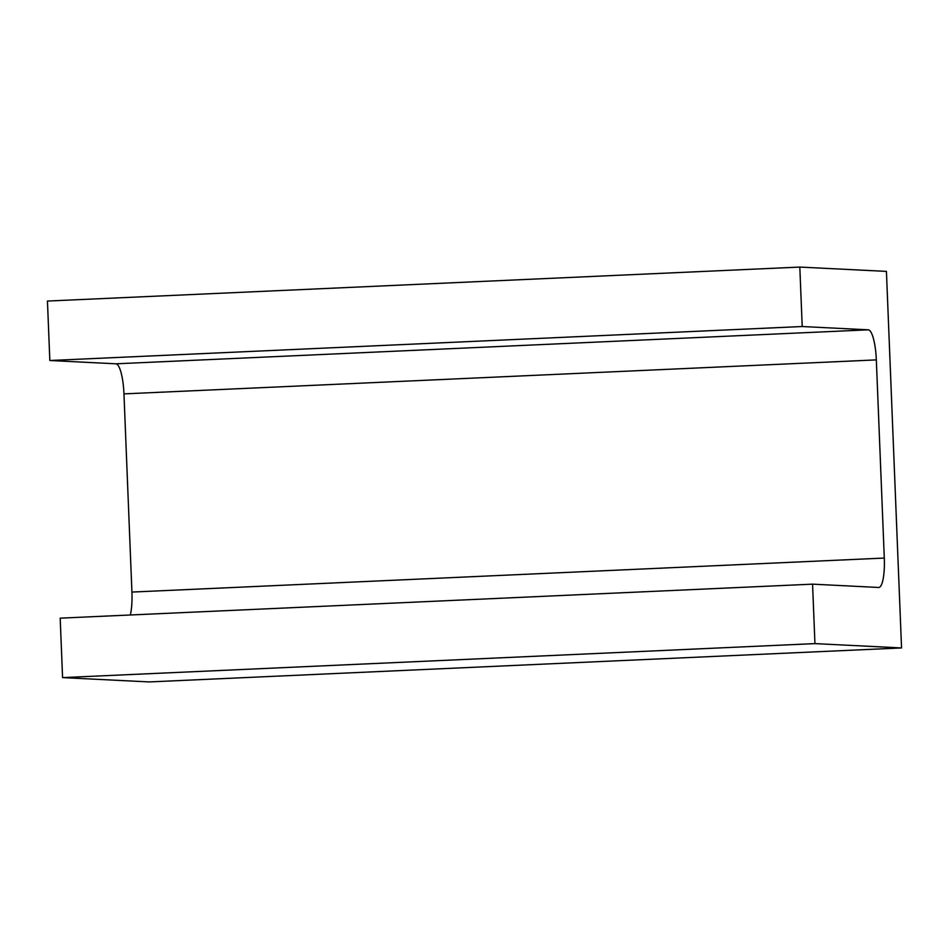 <?xml version="1.0" encoding="UTF-8"?>
<svg xmlns="http://www.w3.org/2000/svg" width="949" height="949" viewBox="0 0 949 949"><rect width="100%" height="100%" fill="white"/><g stroke="black" fill="none" stroke-linecap="round" stroke-linejoin="round"><path stroke-width="1.42" d="M814.942 643.612L901.55 647.942L149.183 681.928L62.575 677.61L814.942 643.612L812.558 584.157L878.655 587.467A29.763 6.821 -92.6 0 0 878.798 587.467A29.763 6.821 -92.6 0 0 884.29 558.071L876.33 359.896A29.763 6.821 -92.6 0 0 868.299 329.825L802.213 326.527L799.817 267.072L47.45 301.058L49.834 360.513L115.932 363.811A29.763 6.821 -92.6 0 1 123.963 393.882L131.923 592.069A29.763 6.821 -92.6 0 1 130.333 614.988M812.558 584.157L60.19 618.155L62.575 677.61M901.55 647.942L886.425 271.39L799.817 267.072M49.834 360.513L802.213 326.527M131.923 592.069L884.29 558.071M123.963 393.882L876.33 359.896M115.932 363.811L868.299 329.825"/></g></svg>
